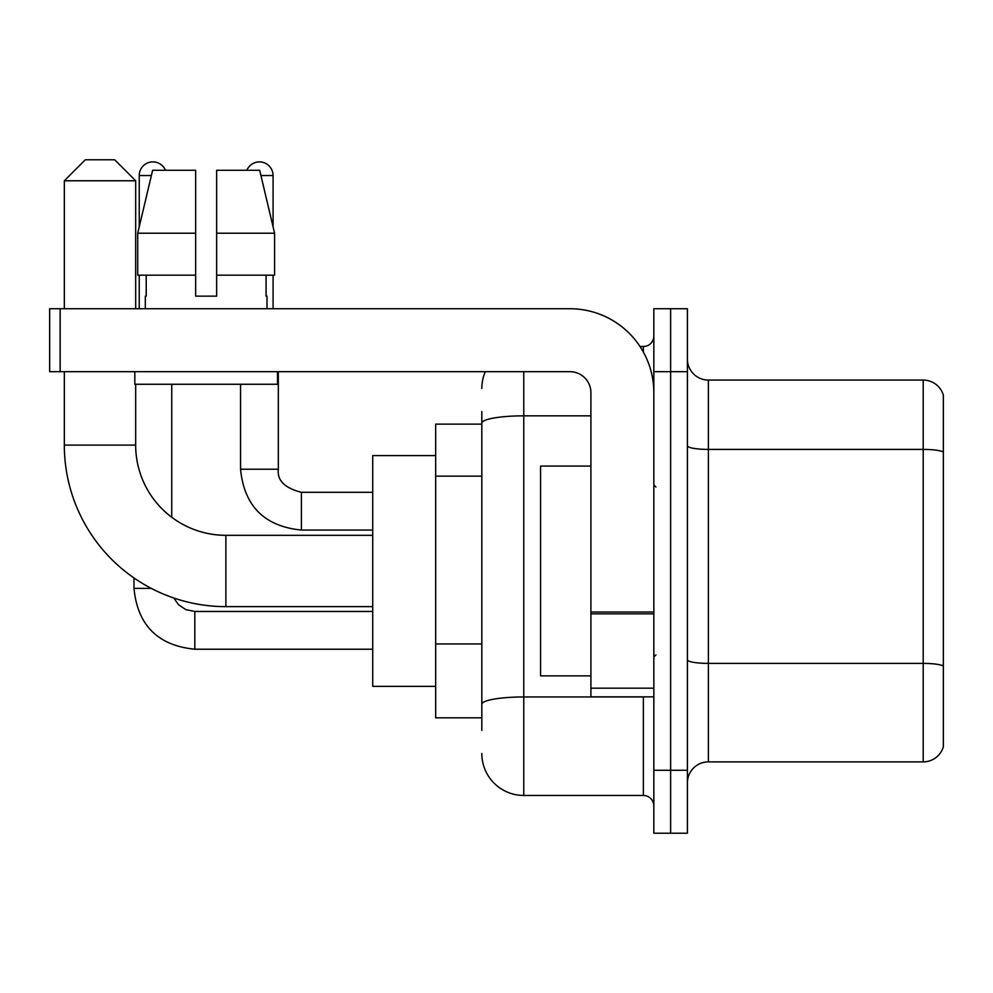 <?xml version="1.0" encoding="UTF-8"?>
<svg xmlns="http://www.w3.org/2000/svg" width="993" height="993" viewBox="0 0 993 993"><rect width="100%" height="100%" fill="white"/><g stroke="black" fill="none" stroke-linecap="round" stroke-linejoin="round"><path stroke-width="1.49" d="M481.816 424.123L435.666 424.123L435.666 717.827L481.816 717.827M481.816 730.414L481.816 411.536M653.841 770.27L653.841 833.214L670.623 833.214L670.623 770.27L670.623 833.214L687.404 833.214L687.404 770.27L670.623 770.27L670.623 371.68L670.623 770.27L653.841 770.27L653.841 371.68L670.623 371.68L670.623 308.736L670.623 371.68L687.404 371.68L687.404 770.27M687.404 371.68L687.404 308.736L653.841 308.736L653.841 371.68M523.77 371.68L523.77 795.455L643.352 795.455L643.352 696.85M640.013 346.495L643.352 346.495A10.489 10.489 0 0 0 653.841 336.006M481.816 463.545L481.816 423.13A41.954 7.286 180 0 1 523.77 415.844L590.909 415.844M653.841 805.944A10.489 10.489 0 0 0 643.352 795.455M481.816 388.462A41.954 41.954 0 0 1 485.316 371.68M523.77 795.455A41.954 41.954 0 0 1 481.816 753.488M687.404 782.856A20.977 20.977 0 0 1 708.381 761.879L923.205 761.879L923.205 380.071L708.381 380.071A20.977 20.977 0 0 1 687.404 359.094A20.977 20.977 0 0 0 708.381 380.071L708.381 761.879M943.35 395.177A20.977 20.977 0 0 0 923.205 380.071A20.977 20.977 0 0 1 943.35 395.177L943.35 746.773A20.977 20.977 0 0 1 923.205 761.879M216.648 296.15L195.658 296.15L216.648 296.15L195.658 296.15L216.648 296.15L216.648 170.275L259.682 170.275L274.589 233.218L274.589 275.173L216.648 275.173M246.847 170.275A13.641 13.641 0 0 1 273.075 175.525L273.075 226.826L274.589 233.218L216.648 233.218M195.658 233.218L195.658 275.173L137.717 275.173L137.717 233.218L152.624 170.275L195.658 170.275L195.658 233.218L137.717 233.218L139.231 226.826L139.231 175.525L151.383 175.525M372.723 606.636L225.87 606.636A161.536 161.536 0 0 1 64.334 445.1L64.334 371.68M225.87 606.636L225.87 535.314A90.214 90.214 0 0 1 135.669 445.1L135.669 384.266M85.311 159.786L114.679 159.786L135.669 180.763L64.334 180.763L85.311 159.786M135.669 308.736L135.669 180.763M64.334 308.736L64.334 180.763M435.666 455.588L372.723 455.588L372.723 686.362L435.666 686.362M139.231 175.525A13.641 13.641 0 0 1 165.459 170.275M171.752 517.266L171.752 384.266M151.284 588.39L134.018 588.39L133.981 577.963M139.231 275.173L139.231 308.736M273.075 275.173L273.075 308.736M653.841 696.85L590.909 696.85L590.909 612.011L653.841 612.011M653.841 392.657A83.921 83.921 0 0 0 569.92 308.736L60.139 308.736L60.139 371.68L569.92 371.68A20.977 20.977 0 0 1 590.909 392.657L590.909 612.011M60.139 371.68L49.65 371.68L49.65 308.736L60.139 308.736M145.313 296.15L146.219 296.15L145.313 296.15L145.313 308.736M266.993 296.15L266.074 296.15L266.993 296.15L266.993 308.736M266.074 275.173L266.074 296.15M195.658 275.173L195.658 296.15M146.219 296.15L146.219 275.173M134.825 371.68L134.825 384.266L277.481 384.266L277.481 371.68M274.589 275.173L274.589 233.218L259.682 170.275M152.624 170.275L137.717 233.218M590.909 466.077L540.552 466.077L540.552 675.873L590.909 675.873M481.816 476.131L435.666 476.131M481.816 643.96L435.666 643.96M647.002 696.85A10.489 1.825 0 0 1 643.352 696.962L523.77 696.962A41.954 7.286 180 0 0 481.816 704.248M643.352 352.031L643.352 346.495M943.35 452.038A20.977 3.637 180 0 0 923.205 449.407L708.381 449.407A20.977 3.637 0 0 1 687.404 445.77M943.35 666.018A20.977 3.637 180 0 0 923.205 663.398L708.381 663.398A20.977 3.637 -0 0 1 687.404 659.749M64.334 445.1L135.669 445.1M194.827 611.502L194.827 649.223C157.912 645.574 137.63 625.305 133.981 588.39C137.63 625.305 157.912 645.574 194.827 649.223L372.723 649.223M301.4 492.342L301.4 530.063C264.486 526.414 244.204 506.145 240.554 469.23L278.288 469.23M260.923 175.525L273.075 175.525M653.841 613.835L590.909 613.835M590.909 688.186L653.841 688.186M372.723 535.314L225.87 535.314M173.862 598.034L178.504 604.7L185.815 609.64L194.827 611.465L185.815 609.64L178.504 604.7L173.862 598.034M372.723 611.465L194.827 611.465M372.723 492.305L301.4 492.305C284.743 488.109 277.047 480.413 278.325 469.23C277.047 480.413 284.743 488.109 301.4 492.305C284.743 488.109 277.047 480.413 278.325 469.23L278.325 371.68M240.554 469.23C244.204 506.145 264.486 526.414 301.4 530.063C264.486 526.414 244.204 506.145 240.554 469.23L240.554 384.266M372.723 530.063L301.4 530.063M655.939 487.054L653.841 484.956M655.939 654.896L653.841 656.994"/></g></svg>
